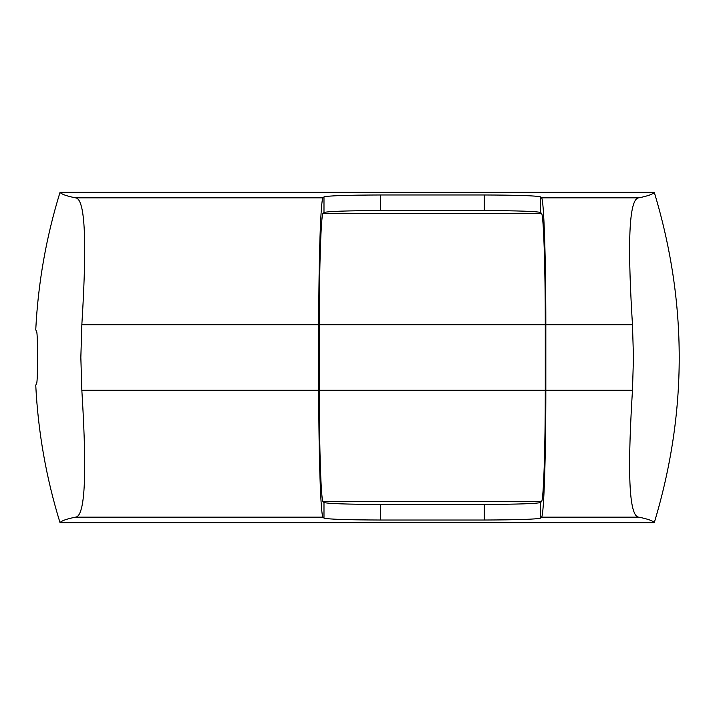 <?xml version="1.0" encoding="UTF-8"?>
<svg xmlns="http://www.w3.org/2000/svg" width="715" height="715" viewBox="0 0 715 715"><rect width="100%" height="100%" fill="white"/><g stroke="black" fill="none" stroke-linecap="round" stroke-linejoin="round"><path stroke-width="1.07" d="M632.471 390.274L633.472 357.446L632.471 324.726C628.351 258.347 627.305 198.27 638.888 197.832C647.835 196.008 652.965 194.176 654.279 192.335C687.535 302.445 687.535 412.555 654.279 522.665C652.965 520.824 647.835 518.992 638.888 517.168C627.305 516.731 628.351 456.653 632.471 390.274L545.831 390.274L545.831 324.726L632.471 324.726M654.279 522.665L60.024 522.665C46.198 477.879 38.101 432.083 35.75 385.269L36.617 383.392C37.877 382.391 37.877 332.609 36.617 331.608L35.75 329.731C38.101 282.917 46.198 237.121 60.024 192.335L654.279 192.335M545.831 390.274C545.876 456.528 543.865 516.167 541.55 517.168L540.611 518.116L540.611 502.511L541.532 501.59L323.055 501.59C321.026 500.706 319.265 448.394 319.301 390.274L319.301 324.726C319.265 266.606 321.026 214.294 323.055 213.41L323.984 212.489L323.984 196.884L323.037 197.832C320.722 198.833 318.711 258.473 318.756 324.726L318.756 390.274C318.711 456.528 320.722 516.167 323.037 517.168L323.984 518.116C328.283 519.278 347.079 519.903 380.38 520.02L380.38 504.415C347.079 504.307 328.283 503.673 323.984 502.511L323.055 501.59M380.38 520.02L484.216 520.02C517.508 519.903 536.313 519.278 540.611 518.116M60.024 192.335C61.347 194.176 66.477 196.008 75.415 197.832C87.007 198.27 85.952 258.347 81.841 324.726L80.84 357.464L81.841 390.274C85.952 456.653 87.007 516.731 75.415 517.168C66.477 518.992 61.347 520.824 60.024 522.665M323.984 212.489C328.283 211.327 347.079 210.693 380.38 210.585L484.216 210.585C517.508 210.693 536.313 211.327 540.611 212.489L541.532 213.41C543.561 214.294 545.331 266.606 545.286 324.726L545.286 390.274C545.331 448.394 543.561 500.706 541.532 501.59M540.611 212.489L540.611 196.884L541.55 197.832C543.865 198.833 545.876 258.473 545.831 324.726M380.38 210.585L380.38 194.981L484.216 194.981C517.508 195.097 536.313 195.722 540.611 196.884M380.38 194.981C347.079 195.097 328.283 195.722 323.984 196.884M484.216 520.02L484.216 504.415C517.508 504.307 536.313 503.673 540.611 502.511M484.216 504.415L380.38 504.415M541.55 517.168L638.888 517.168M75.415 517.168L323.037 517.168M323.984 518.116L323.984 502.511M484.216 210.585L484.216 194.981M75.415 197.832L323.037 197.832M81.841 324.726L318.756 324.726M541.55 197.832L638.888 197.832M81.841 390.274L318.756 390.274M323.055 213.41L541.532 213.41M545.286 390.274L319.301 390.274M319.301 324.726L545.286 324.726"/></g></svg>
